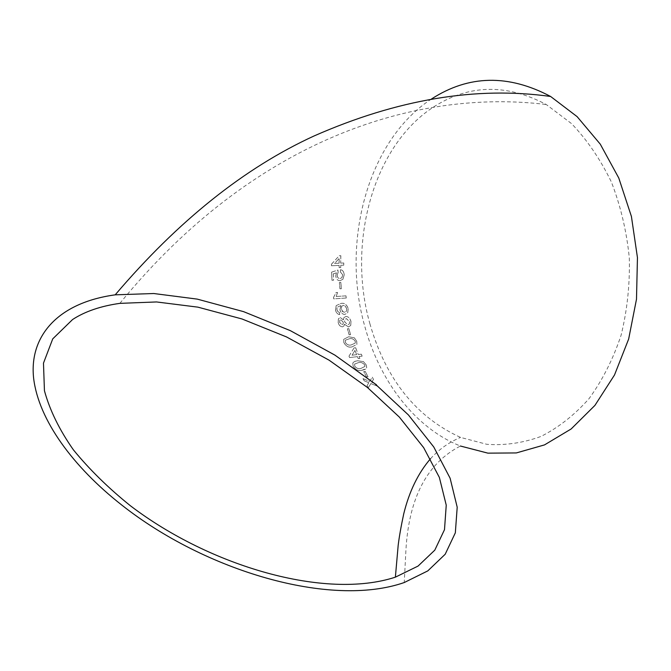 <?xml version="1.0" encoding="UTF-8"?>
<svg xmlns="http://www.w3.org/2000/svg" width="671" height="671" viewBox="0 0 671 671"><rect width="100%" height="100%" fill="white"/><g stroke="black" fill="none" stroke-linecap="round" stroke-linejoin="round"><path stroke-width="0.5" stroke-dasharray="3.35 2.52" d="M431.512 98.972C367.549 140.465 340.885 242.306 364.722 326.131C379.635 381.153 415.064 428.064 460.423 446.022C427.133 463.183 408.975 497.781 405.938 549.817L404.236 582.545M376.28 384.198L377.563 386.286L370.878 383.586L368.278 387.771L367.003 385.657L368.824 382.747L364.21 380.818L363.011 378.637L369.637 381.447L372.271 377.228L373.479 379.392L371.675 382.294L376.322 384.147L377.563 386.286M365.225 371.457L368.018 376.8L366.542 376.993L363.749 371.633L365.267 371.415L368.018 376.8M353.164 366.349L352.795 363.17L354.573 361.468L357.526 360.755L363.38 361.61L366.123 364.789L366.676 367.498L365.267 369.352L361.946 370.283C358.574 371.189 355.647 369.88 353.164 366.349L352.711 363.539L353.265 362.415L355.001 361.275L357.526 360.755M358.239 358.633L357.417 356.678L349.541 357.568L348.979 356.184L354.011 347.955L355.638 347.788L358.239 354.531L361.325 354.196L362.13 356.15L359.044 356.494L359.866 358.448L358.239 358.633L357.417 356.678M343.82 342.52L343.695 339.333L348.635 336.767L354.296 337.815L356.678 341.229L356.888 344.324L352.032 346.915C348.643 347.779 345.909 346.32 343.82 342.52L343.737 339.308L348.635 336.767M348.845 328.664L350.581 334.678L349.121 334.812L347.393 328.79L348.895 328.639L350.581 334.678M344.408 324.219L344.038 325.88L342.546 326.869C340.365 326.727 338.889 325.259 338.134 322.491L338.402 318.784L340.272 317.576L343.351 319.866L343.787 317.71L345.842 316.469C348.333 316.569 350.019 318.222 350.925 321.417L350.732 325.435L348.442 326.987L344.449 324.194L344.089 325.863L342.546 326.869M348.199 308.803L347.695 312.736L344.953 314.389C342.495 314.447 340.809 312.921 339.895 309.792L340.818 305.599L337.446 307.1L336.976 307.914L336.934 309.767L337.974 311.772L339.417 312.443L339.685 314.59C337.521 314.313 336.129 312.787 335.5 310.019L336.179 305.607L341.136 303.393C344.508 302.814 346.865 304.617 348.199 308.803L347.737 312.72L344.953 314.389M337.547 292.464L336.179 296.507L345.942 295.844L346.244 298.008L333.697 298.872L333.504 297.471L336.062 292.564L337.588 292.455L336.179 296.507M340.809 282.416L341.38 288.715L339.937 288.807L339.367 282.499L340.86 282.407L341.38 288.715M335.735 275.915L336.431 272.82L333.227 273.86L333.562 280.193L331.96 280.285L331.558 272.149L337.907 270.052L338.142 272.241L337.144 275.236C337.362 277.484 338.327 278.582 340.029 278.515L341.757 277.836L342.738 274.917L340.373 271.906L340.465 269.708C342.696 270.044 343.929 271.755 344.181 274.825L342.915 279.228L340.08 280.704C337.656 280.713 336.213 279.119 335.735 275.915L336.431 272.82M339.132 267.578L339.107 265.389L331.424 265.758L331.424 264.223L339.199 255.768L340.793 255.701L340.692 263.124L343.72 262.982L343.737 265.171L340.7 265.313L340.734 267.503L339.182 267.578L339.107 265.389M369.864 323.615C385.758 379.09 415.978 417.026 460.532 437.408L486.836 444.311C504.986 445.594 523.019 442.977 540.91 436.469C558.389 427.67 574.418 415.081 589.004 398.708C602.382 380.34 613.068 359.22 621.061 335.341C627.217 310.346 629.968 284.479 629.297 257.748C626.597 231.16 620.625 205.896 611.365 181.975C600.428 159.421 587.167 139.979 571.575 123.649L546.244 104.508C506.957 83.783 469.851 84.32 434.917 106.135C373.076 144.844 346.815 242.969 369.864 323.615M339.157 265.389L331.424 265.758M331.474 265.766L331.424 264.223M331.474 264.223L339.199 255.768M339.249 255.777L340.793 255.701M340.843 255.71L340.692 263.124M340.742 263.124L343.72 262.982M343.77 262.99L343.737 265.171M343.778 265.171L340.7 265.313M340.751 265.313L340.734 267.503M340.784 267.503L339.182 267.578M339.14 263.2L334.653 263.409L339.182 258.469L339.14 263.2L334.603 263.409L339.132 258.461L339.09 263.191M336.481 272.82L333.227 273.86M333.277 273.86L333.562 280.193M333.613 280.193L331.96 280.285M332.011 280.285L331.558 272.149M331.608 272.149L337.907 270.052M337.958 270.052L338.142 272.241M338.192 272.241L337.144 275.236M337.194 275.227C337.412 277.484 338.377 278.574 340.08 278.507L340.029 278.515M340.08 278.507L341.807 277.836L342.738 274.917M342.789 274.917L340.373 271.906M340.423 271.906L340.465 269.708M340.516 269.708C342.738 270.044 343.98 271.755 344.231 274.825L344.181 274.825M344.231 274.825L342.915 279.228M342.965 279.228L340.08 280.704M340.13 280.696C337.706 280.713 336.255 279.119 335.785 275.915M341.43 288.706L339.937 288.807M339.987 288.798L339.367 282.499M339.417 282.491L340.86 282.407M336.23 296.498L345.942 295.844M345.993 295.836L346.244 298.008M346.295 297.999L333.697 298.872M333.739 298.863L333.504 297.471M333.554 297.463L336.062 292.564M336.112 292.556L337.588 292.455M345.003 314.372C342.537 314.431 340.851 312.904 339.937 309.776L339.895 309.792M339.937 309.776L340.818 305.599M340.868 305.582L337.496 307.092L336.976 307.914M337.027 307.897L336.934 309.767M336.985 309.75L337.974 311.772M338.016 311.755L339.417 312.443M339.467 312.426L339.685 314.59M339.736 314.573C337.572 314.296 336.171 312.77 335.55 310.002L335.5 310.019M335.55 310.002L336.179 305.607M336.221 305.59L341.136 303.393M341.187 303.376C344.558 302.797 346.915 304.6 348.241 308.786M346.773 308.735L346.454 311.201L344.617 312.241L343.091 311.94L341.279 309.071L341.715 306.278L343.258 305.406L344.852 305.783L346.773 308.735L346.404 311.218L344.567 312.258L342.462 311.537L341.237 309.088L341.673 306.295L343.208 305.422L345.397 306.236L346.722 308.752M342.587 326.844C340.407 326.702 338.939 325.242 338.184 322.466L338.134 322.491M338.184 322.466L338.444 318.767L340.272 317.576M340.314 317.559L343.351 319.866M343.401 319.849L343.837 317.693L345.842 316.469M345.892 316.452C348.375 316.553 350.069 318.197 350.975 321.401L350.925 321.417M350.975 321.401L350.782 325.41L348.442 326.987M348.492 326.962L344.449 324.194M343.233 322.08L343.149 324.026L342.093 324.739L339.652 322.365L339.769 320.369L340.801 319.681L343.233 322.08L343.107 324.051L342.051 324.764L339.61 322.39L339.727 320.386L340.751 319.698L343.183 322.097M349.532 321.535L349.423 323.892L347.922 324.873L344.668 321.887L344.827 319.522L346.337 318.566L349.532 321.535L349.381 323.908L347.872 324.898L344.626 321.904L344.777 319.539L346.286 318.582L349.482 321.56M350.623 334.653L349.121 334.812M349.163 334.787L347.393 328.79M347.435 328.773L348.895 328.639M348.685 336.741L354.296 337.815M354.347 337.781L356.678 341.229M356.72 341.204L356.93 344.29L352.032 346.915M352.074 346.882C348.685 347.746 345.951 346.286 343.862 342.495M351.361 344.869C348.995 345.624 346.991 344.777 345.33 342.319L345.515 340.113L349.323 338.788C351.638 338.05 353.625 338.905 355.269 341.346L355.328 343.049L351.31 344.902C348.954 345.649 346.949 344.802 345.288 342.353L345.473 340.138L349.281 338.813C351.596 338.075 353.575 338.93 355.219 341.371L355.286 343.082L351.31 344.902M357.458 356.645L349.541 357.568M349.583 357.534L348.979 356.184M349.021 356.15L354.011 347.955M354.053 347.922L355.638 347.788M355.68 347.754L358.239 354.531M358.289 354.498L361.325 354.196M361.367 354.162L362.13 356.15M362.172 356.116L359.044 356.494M359.086 356.46L359.866 358.448M359.908 358.415L358.28 358.599M356.653 354.682L352.065 355.194L354.976 350.388L356.653 354.682L352.023 355.227L354.934 350.421L356.611 354.716M357.568 360.721L363.38 361.61M363.422 361.577L366.123 364.789M366.156 364.747L366.718 367.465L366.215 368.555L361.946 370.283M361.988 370.241C358.608 371.155 355.689 369.838 353.206 366.307M361.065 368.362C358.733 369.134 356.603 368.379 354.691 366.106L354.665 364.009L358.415 362.65C360.704 361.895 362.801 362.65 364.697 364.923L364.957 366.391L361.023 368.404C358.691 369.167 356.561 368.421 354.649 366.14L354.624 364.043L358.373 362.692C360.663 361.937 362.759 362.692 364.663 364.957L364.915 366.433L361.023 368.404M368.052 376.758L366.542 376.993M366.576 376.951L363.749 371.633M363.791 371.6L365.267 371.415M377.597 386.236L370.878 383.586M370.912 383.544L368.278 387.771M368.312 387.729L367.003 385.657M367.037 385.615L368.824 382.747M368.857 382.705L364.21 380.818M364.252 380.776L363.011 378.637M363.045 378.595L369.637 381.447M369.671 381.405L372.271 377.228M372.313 377.186L373.479 379.392M373.512 379.35L371.675 382.294M371.709 382.252L376.322 384.147M430.472 458.771C438.977 449.377 448.991 442.256 460.532 437.408M119.866 303.359C254.225 138.956 415.768 88.656 546.244 104.508"/><path stroke-width="1.01" d="M121.837 505.104C204.73 570.618 330.157 608.32 404.236 582.545L427.779 570.904L445.192 554.246L455.332 532.833L457.203 507.209L450.107 478.205L433.76 446.97L408.413 414.946L374.963 383.762L334.904 355.118L290.308 330.635L243.573 311.646L197.249 299.115L153.76 293.521L115.194 294.837C56.96 302.814 29.012 336.985 33.642 378.369C38.675 420.071 73.131 466.924 121.837 505.104M460.423 446.022L487.918 453.151L516.326 452.933L544.491 444.907L571.147 428.97L594.917 405.41L614.493 375.005L628.66 339.031L636.494 299.207L637.45 257.605L631.419 216.465L618.771 178L600.293 144.19L577.127 116.645L550.614 96.473C508.366 74.112 468.668 74.942 431.512 98.972M72.577 319.53L52.741 338.863L43.481 363.128L44.437 390.723C49.78 410.241 59.442 429.96 73.424 449.88C89.486 469.532 108.534 488.203 130.568 505.892C210.031 566.366 325.301 600.126 395.378 577.161L418.058 566.072L434.791 550.153L444.496 529.671L446.24 505.162L439.371 477.442L423.653 447.624L399.354 417.094L367.347 387.402L329.084 360.176L286.542 336.943L242.005 318.968L197.895 307.15L156.519 301.95L119.866 303.359C100.692 306.077 84.932 311.47 72.577 319.53M115.194 294.837C178.234 220.801 244.512 167.842 314.028 135.978C397.391 99.291 476.259 86.114 550.614 96.473M395.378 577.161L398.171 545.406C399.203 536.867 401.057 526.366 403.724 513.894C409.201 491.541 418.117 473.164 430.472 458.771"/></g></svg>
